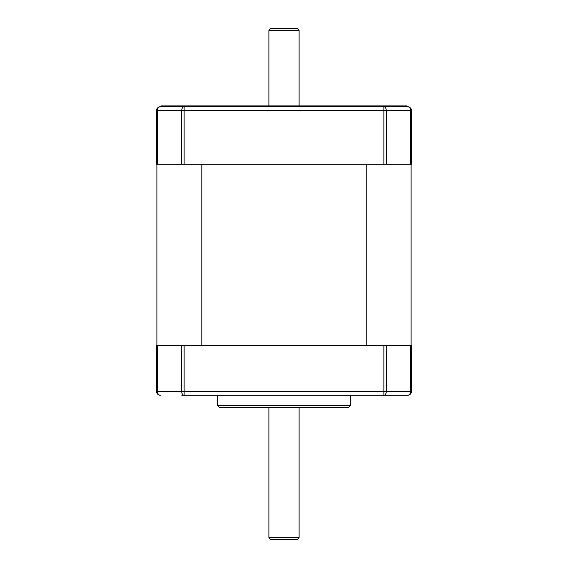 <?xml version="1.0" encoding="UTF-8"?>
<svg xmlns="http://www.w3.org/2000/svg" width="568" height="568" viewBox="0 0 568 568"><rect width="100%" height="100%" fill="white"/><g stroke="black" fill="none" stroke-linecap="round" stroke-linejoin="round"><path stroke-width="0.85" d="M299.109 105.925L299.109 30.317L268.891 30.317L268.891 105.925M268.891 30.317L270.815 28.4L297.185 28.4L299.109 30.317M386.162 395.3L383.869 395.3L386.162 395.3M383.869 345.408L184.131 345.408L184.131 391.459L383.869 391.459L383.869 345.408L411.417 345.408L411.417 391.459A3.841 3.841 0 0 1 407.575 395.3L181.838 395.3M297.185 539.6L270.815 539.6L268.891 537.683L299.109 537.683L297.185 539.6M348.553 407.426L219.447 407.426L217.53 405.509L350.47 405.509L348.553 407.426M268.891 407.426L268.891 537.683M299.109 407.426L299.109 537.683M217.53 395.3L217.53 405.509M350.47 395.3L350.47 405.509M386.275 164.258L181.724 164.258L181.724 110.533L156.583 110.533A3.841 3.841 0 0 1 160.424 106.692A3.841 2.982 90 0 0 157.435 110.533L157.435 164.258L156.583 164.258L156.583 110.533A3.841 3.841 0 0 1 160.424 106.692L407.575 106.692A3.841 3.841 0 0 1 411.417 110.533L411.417 164.258L410.565 164.258L410.565 110.533A3.841 2.982 -90 0 0 407.575 106.692A3.841 3.841 0 0 1 411.417 110.533L386.275 110.533L386.275 164.258L410.565 164.258M383.869 164.258L383.869 106.692L406.809 106.692L406.809 105.925L382.37 105.925L382.37 106.692M157.435 345.408L157.435 391.459A3.841 2.982 90 0 0 160.424 395.3A3.841 3.841 0 0 1 156.583 391.459L156.583 345.408L184.131 345.408M156.889 345.408L156.889 164.258M201.817 345.408L201.817 164.258M366.75 345.408L366.75 164.258M411.111 345.408L411.111 164.258M157.435 164.258L181.724 164.258M383.869 106.692A3.841 2.414 90 0 1 386.275 110.533L181.724 110.533A3.841 2.414 -90 0 1 184.131 106.692L184.131 164.258M386.275 345.408L386.275 391.459L411.417 391.459A3.841 3.841 0 0 1 407.575 395.3A3.841 2.982 -90 0 0 410.565 391.459L410.565 345.408M386.275 391.459A3.841 2.414 90 0 1 383.869 395.3L383.869 391.459L386.275 391.459M160.424 395.3A3.841 3.841 0 0 1 156.583 391.459L184.131 391.459L184.131 395.3A3.841 2.414 -90 0 1 181.724 391.459L181.724 345.408M161.191 106.692L161.191 105.925L382.37 105.925M185.629 105.925L185.629 106.692"/></g></svg>
